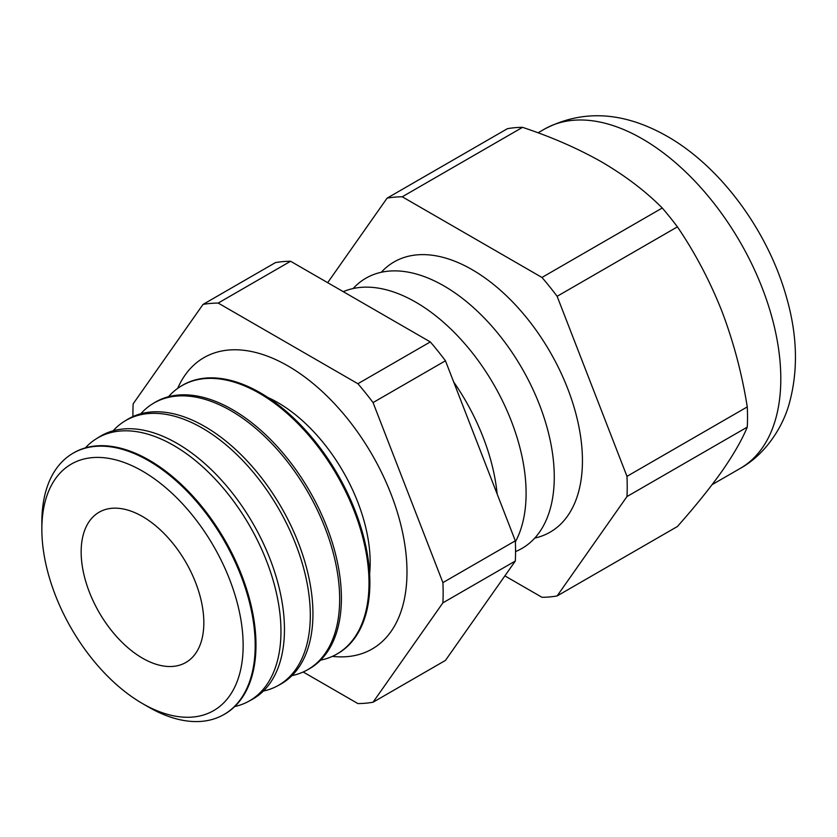 <?xml version="1.0" encoding="UTF-8"?>
<svg xmlns="http://www.w3.org/2000/svg" width="837" height="837" viewBox="0 0 837 837"><rect width="100%" height="100%" fill="white"/><g stroke="black" fill="none" stroke-linecap="round" stroke-linejoin="round"><path stroke-width="1.26" d="M177.674 388.389A168.216 97.113 60 0 1 203.935 357.64A168.216 97.113 60 0 1 288.033 365.978A168.216 97.113 60 0 1 397.931 514.2A168.216 97.113 60 0 1 372.141 648.999A168.216 97.113 60 0 1 332.383 656.365M267.798 397.418A130.739 75.487 60 0 1 270.466 398.674A130.739 75.487 60 0 1 277.717 402.524A130.739 75.487 60 0 1 369.881 570.855A130.739 75.487 60 0 1 369.63 573.795M41.85 529.235L41.85 522.278A150.859 87.1 60 0 1 71.71 454.041L72.463 453.581A150.89 87.111 60 0 1 149.289 460.224A150.89 87.111 60 0 1 248.233 594.458A150.89 87.111 60 0 1 223.322 714.882L222.548 715.3A150.859 87.1 60 0 1 148.526 707.045L142.499 703.561A142.342 82.183 -120 0 0 243.148 645.453A142.342 82.183 -120 0 0 142.499 471.126A142.342 82.183 -120 0 0 41.85 529.235A142.342 82.183 -120 0 0 142.499 703.561L148.526 707.045M234.726 706.543A151.79 87.634 -120 0 0 248.108 701.615A151.79 87.634 -120 0 0 273.165 580.47A151.79 87.634 -120 0 0 173.636 445.43A151.79 87.634 -120 0 0 96.349 438.745A151.79 87.634 -120 0 0 85.384 447.868M96.349 438.745L99.687 436.673A151.915 87.707 60 0 1 177.036 443.359A151.915 87.707 60 0 1 276.66 578.513A151.915 87.707 60 0 1 251.581 699.753L248.108 701.615M263.352 691.069A152.847 88.251 -120 0 0 277.225 686.026A152.847 88.251 -120 0 0 302.46 564.033A152.847 88.251 -120 0 0 202.23 428.052A152.847 88.251 -120 0 0 124.41 421.325A152.847 88.251 -120 0 0 113.1 430.814M124.41 421.325L126.91 419.766A152.941 88.303 60 0 1 204.793 426.504A152.941 88.303 60 0 1 305.087 562.569A152.941 88.303 60 0 1 279.83 684.635L277.225 686.026M291.977 675.605A153.903 88.858 -120 0 0 306.352 670.437A153.903 88.858 -120 0 0 331.755 547.597A153.903 88.858 -120 0 0 230.834 410.674A153.903 88.858 -120 0 0 152.47 403.905A153.903 88.858 -120 0 0 140.804 413.76M152.47 403.905L154.144 402.869A153.966 88.9 60 0 1 232.54 409.649A153.966 88.9 60 0 1 333.503 546.624A153.966 88.9 60 0 1 308.079 669.506L306.352 670.437M320.592 660.131A154.971 89.475 -120 0 0 335.47 654.848A154.971 89.475 -120 0 0 361.05 531.171A154.971 89.475 -120 0 0 259.439 393.306A154.971 89.475 -120 0 0 180.53 386.474A154.971 89.475 -120 0 0 168.519 396.717M180.53 386.474L181.367 385.962A155.002 89.486 60 0 1 260.286 392.783A155.002 89.486 60 0 1 361.929 530.679A155.002 89.486 60 0 1 336.338 654.377L335.47 654.848M497.157 494.039A156.027 90.082 -120 0 0 453.664 381.944M515.362 541.895A156.027 90.082 -120 0 0 415.769 302.178A156.027 90.082 -120 0 0 343.275 291.684M515.561 551.562A156.027 90.082 -120 0 0 547.461 429.004A156.027 90.082 -120 0 0 443.945 285.909A156.027 90.082 -120 0 0 353.13 288.535M534.759 538.076A156.027 90.082 -120 0 0 577.446 419.975A156.027 90.082 -120 0 0 472.11 269.65A156.027 90.082 -120 0 0 381.295 272.276M71.71 454.041A150.859 87.1 60 0 1 148.526 460.685A150.859 87.1 60 0 1 247.449 594.898A150.859 87.1 60 0 1 222.548 715.3M142.499 658.175A86.745 50.084 60 0 1 85.468 580.512A86.745 50.084 60 0 1 100.482 511.48A86.745 50.084 60 0 1 142.499 516.513A86.745 50.084 60 0 1 198.798 591.738A86.745 50.084 60 0 1 187.185 661.659A86.745 50.084 60 0 1 142.499 658.175M747.274 406.897C741.98 373.752 733.536 341.894 721.944 311.343C709.891 280.939 695.055 252.774 677.415 226.858A219.367 126.649 60 0 0 662.255 208.005L541.968 277.455A219.367 126.649 60 0 1 557.128 296.308L626.976 476.347L747.274 406.897A219.367 126.649 60 0 1 747.274 427.111C742.021 439.812 733.578 454.533 721.944 471.262C709.922 488.18 695.076 506.594 677.415 526.494L557.128 595.944A219.367 126.649 60 0 1 541.968 597.294L504.878 575.887M626.976 476.347A219.367 126.649 60 0 1 626.976 496.561L557.128 595.944M747.274 427.111L626.976 496.561M677.415 226.858L557.128 296.308M327.675 282.676L387.092 198.149L507.389 128.699A219.367 126.649 60 0 1 522.55 127.339L402.252 196.789L541.968 277.455M387.092 198.149A219.367 126.649 60 0 1 402.252 196.789M662.255 208.005C645.651 191.286 625.563 175.99 602.002 162.137C578.262 148.641 551.782 137.048 522.55 127.339M203.025 304.417L275.425 262.619A219.367 126.649 60 0 1 290.585 261.259L218.185 303.067A219.367 126.649 60 0 0 203.025 304.417L133.167 403.8A219.367 126.649 60 0 0 132.937 416.564M303.182 671.985L357.891 703.572A219.367 126.649 60 0 0 373.051 702.222L445.451 660.414L515.31 561.031A219.367 126.649 60 0 0 515.31 540.817L445.451 360.778A219.367 126.649 60 0 0 430.302 341.925L290.585 261.259M515.31 561.031L442.899 602.839A219.367 126.649 60 0 0 442.899 582.625L373.051 402.587L445.451 360.778M515.31 540.817L442.899 582.625M430.302 341.925L357.891 383.723A219.367 126.649 60 0 1 373.051 402.587M373.051 702.222L442.899 602.839M357.891 383.723L218.185 303.067M544.374 129.16C582.678 109.124 623.67 111.53 667.33 136.379C721.766 167.473 768.722 232.487 786.843 298.485C797.41 335.919 798.236 370.875 789.312 403.361C782.836 427.33 765.081 454.742 740.232 468.406A195.858 113.079 -120 0 0 770.26 311.458A195.858 113.079 -120 0 0 642.303 138.858A195.858 113.079 -120 0 0 544.374 129.16L538.045 132.821M712.12 484.633L740.232 468.406"/></g></svg>
